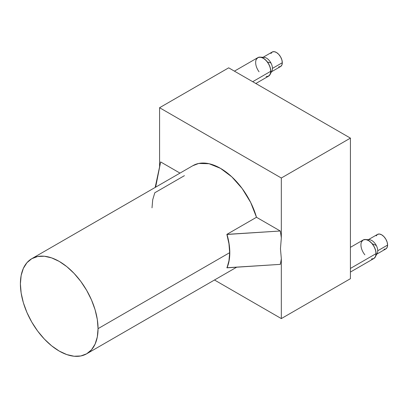 <?xml version="1.0" encoding="UTF-8"?>
<svg xmlns="http://www.w3.org/2000/svg" width="408" height="408" viewBox="0 0 408 408"><rect width="100%" height="100%" fill="white"/><g stroke="black" fill="none" stroke-linecap="round" stroke-linejoin="round"><path stroke-width="0.61" d="M377.038 253.577A8.374 4.835 -120 0 0 377.731 250.767A8.374 4.835 -120 0 0 376.293 245.478L372.162 243.698A10.705 6.181 60 0 1 375.564 256.494M367.659 240.072A8.374 4.835 60 0 1 376.293 245.478A8.374 4.835 60 0 1 377.731 250.767L387.6 245.07A8.374 4.835 -120 0 0 383.943 236.64A8.374 4.835 -120 0 0 377.492 234.396L379.409 234.024L381.679 234.814L383.943 236.64L385.866 239.231L387.151 242.194L387.6 245.07L377.731 250.767A8.374 4.835 60 0 1 376.038 254.577M376.584 254.266L385.866 248.906A8.374 4.835 -120 0 0 387.6 245.07L387.151 247.427L385.866 248.906L383.943 249.278M376.207 235.875L377.492 234.396L368.21 239.756M363.783 239.7L366.404 239.639L369.347 241.041L372.162 243.698L374.422 247.197L375.783 251.007L376.038 254.551L375.146 257.29M375.018 257.474L373.799 258.56M364.869 254.801A10.705 6.181 60 0 1 360.947 244.724A10.705 6.181 60 0 1 365.109 239.481A10.705 6.181 60 0 1 372.162 243.698L376.293 245.478A8.374 4.835 -120 0 0 368.189 239.848M271.871 70.992A8.374 4.835 -120 0 0 272.437 68.401A8.374 4.835 -120 0 0 270.927 62.965L267.398 61.996A10.705 6.181 60 0 1 270.127 74.45M262.37 57.707A8.374 4.835 60 0 1 270.927 62.965A8.374 4.835 60 0 1 272.437 68.401L282.31 62.705A8.374 4.835 -120 0 0 278.654 54.274A8.374 4.835 -120 0 0 272.197 52.03L274.12 51.658L276.389 52.443L278.654 54.274L280.577 56.865L281.857 59.823L282.31 62.705L272.437 68.401A8.374 4.835 60 0 1 270.744 72.211M271.381 71.844L280.577 66.535A8.374 4.835 -120 0 0 282.31 62.705L281.857 65.061L280.577 66.535L278.654 66.912M270.917 53.509L272.197 52.03L263.007 57.339M257.774 57.671L259.034 57.186M258.988 57.197L261.712 57.446L264.665 59.129L267.398 61.996L269.494 65.606L270.642 69.411L270.657 72.828L269.51 75.378M269.54 75.342L267.464 76.566M259.055 71.767A10.705 6.181 60 0 1 259.636 57.115A10.705 6.181 60 0 1 267.398 61.996L270.927 62.965A8.374 4.835 -120 0 0 263.089 57.426M252.695 81.697L270.795 71.252A10.705 6.181 -120 0 0 266.123 60.481A10.705 6.181 -120 0 0 257.876 57.615L260.329 57.135L263.226 58.145L266.123 60.481L268.576 63.791L270.218 67.575L270.795 71.252L252.695 81.697M350.421 268.439L376.084 253.618A10.705 6.181 -120 0 0 371.413 242.847A10.705 6.181 -120 0 0 363.166 239.981L365.619 239.506L368.516 240.511L371.413 242.847L373.866 246.162L375.508 249.941L376.084 253.618L350.421 268.439M192.729 165.76L198.696 163.46L209.075 163.725L220.453 168.326L231.826 176.858L242.204 188.578L250.675 202.46L256.489 217.275A54.907 31.702 -120 0 0 192.999 165.602L31.773 258.687A54.907 31.702 60 0 1 74.083 273.396A54.907 31.702 60 0 1 98.053 328.654L229.663 252.669A54.907 31.702 -120 0 0 226.874 234.371L256.489 217.275L280.26 230.999L226.874 234.371L228.959 243.765L229.663 252.669L228.959 260.758L227.016 267.827L229.097 260.834L229.796 252.746L229.097 243.846L226.874 234.371L256.489 217.275L280.26 230.999A87.016 50.24 60 0 1 281.321 237.935L280.459 248.768L281.321 258.662L281.321 318.587L350.421 278.695L350.421 138.118L281.321 178.01L281.321 237.935L281.321 178.01L159.579 107.722L159.579 166.841L159.579 107.722L281.321 178.01L350.421 138.118L228.679 67.83L159.579 107.722L228.679 67.83L350.421 138.118L350.421 278.695L281.321 318.587L281.321 258.662A87.016 50.24 60 0 1 280.26 264.369L226.874 267.745A54.907 31.702 -120 0 0 229.663 252.669L98.053 328.654A54.907 31.702 60 0 1 86.68 353.792A54.907 31.702 60 0 1 44.37 339.079A54.907 31.702 60 0 1 20.4 283.82A54.907 31.702 60 0 1 31.773 258.687L26.943 262.691L23.353 268.372L21.145 275.507L20.4 283.82L21.145 293L23.353 302.685L26.943 312.508L31.773 322.09L37.653 331.061L44.37 339.079L51.653 345.836L59.226 351.069L66.8 354.583L74.083 356.235L80.794 355.97L86.68 353.792L91.509 349.784L95.095 344.102L97.308 336.972L98.053 328.654L97.308 319.479L95.095 309.789L91.509 299.967L86.68 290.389L80.794 281.413L74.083 273.396L66.8 266.638L59.226 261.406L51.653 257.897L44.37 256.239L37.653 256.51L31.773 258.687M152.011 207.835L152.714 199.747L154.8 192.76L184.416 175.664M160.645 161.94L155.632 187.175L160.645 161.94L179.994 173.109L160.645 161.94A87.016 50.24 -120 0 0 160.354 163.22L155.183 187.435M214.486 280L281.321 318.587L214.486 280M350.421 272.054L373.866 258.519A10.705 6.181 -120 0 0 376.084 253.618L375.508 256.632L373.866 258.519L371.413 258.993M361.524 241.868L363.166 239.981L350.421 247.34M255.831 83.507L268.576 76.148A10.705 6.181 -120 0 0 270.795 71.252L270.218 74.261L268.576 76.148L266.123 76.627M256.234 59.502L257.876 57.615L234.427 71.15M280.459 248.768L281.321 237.935A87.016 50.24 -120 0 0 280.26 230.999L227.016 234.452A55.095 31.809 60 0 1 227.016 267.827L280.26 264.369A87.016 50.24 -120 0 0 281.321 258.662L280.459 248.768M375.661 256.26L376.91 253.766M366.017 239.557L368.806 239.72M270.254 74.174L271.769 71.176M260.426 57.145L263.782 57.339M236.543 267.265L86.68 353.792"/></g></svg>
